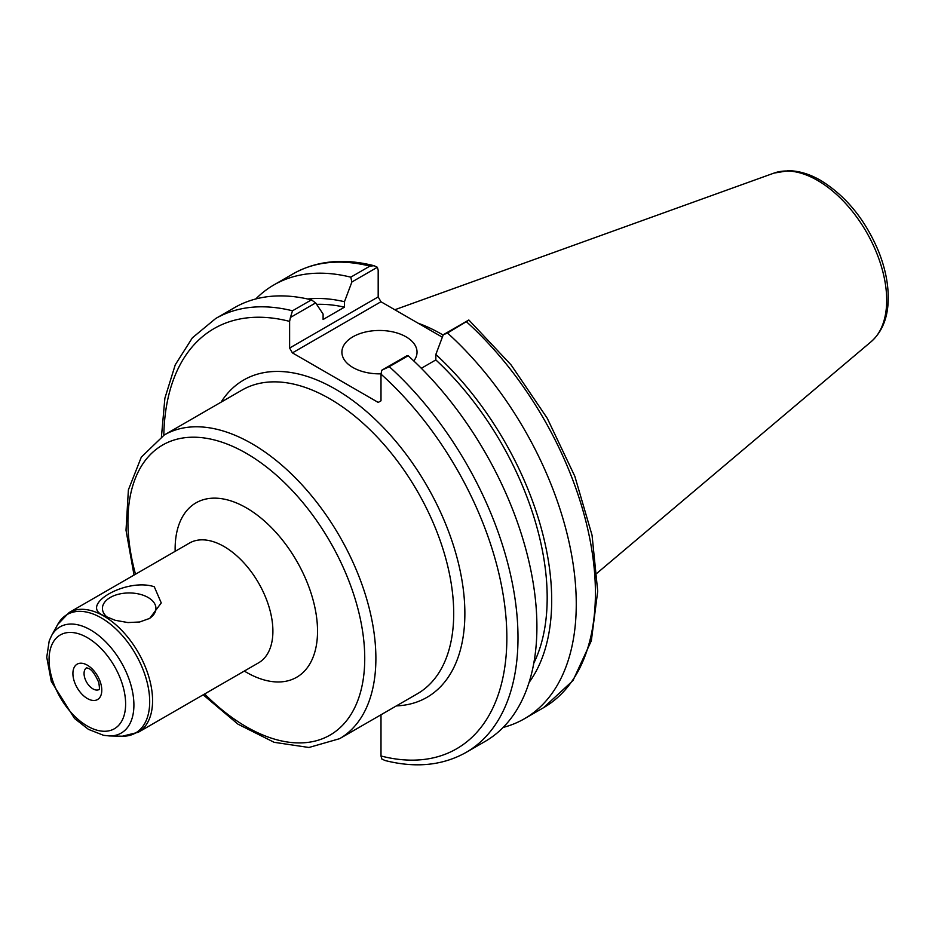 <?xml version="1.0" encoding="UTF-8"?>
<svg xmlns="http://www.w3.org/2000/svg" width="935" height="935" viewBox="0 0 935 935"><rect width="100%" height="100%" fill="white"/><g stroke="black" fill="none" stroke-linecap="round" stroke-linejoin="round"><path stroke-width="1.4" d="M148.899 618.83A26.753 15.439 0 0 0 155.935 608.393A26.753 15.439 0 0 0 148.092 597.477A26.753 15.439 0 0 0 118.944 594.122A26.753 15.439 0 0 0 102.429 608.393A26.753 15.439 0 0 0 107.654 617.556M154.287 586.759L161.252 602.923L149.752 618.362L139.666 621.985L127.943 622.57L115.145 620.279L104.077 615.744C77.874 605.436 126.377 577.433 154.287 586.759M289.616 348.054L289.616 321.395L290.423 317.468L315.668 302.905L323.101 314.055L323.101 319.501L344.466 307.159L344.466 301.725L351.899 281.984L377.378 267.27L378.184 270.262L378.184 296.921L289.616 348.054L292.41 352.881L380.966 301.76L378.184 296.921M380.966 301.76L442.349 337.196M381.001 714.772L381.001 755.994L381.796 758.986L385.091 760.529C415.678 768.254 442.687 765.543 466.121 752.394A250.486 144.621 -120 0 0 389.264 366.66L381.796 370.225L381.001 374.14L381.001 400.811L378.208 402.424L292.41 352.881M290.423 317.468L292.503 310.794A250.486 144.621 -120 0 0 215.646 318.543L192.353 337.839L175.254 364.825L164.887 398.216L161.451 436.692M374.082 265.715C343.496 257.99 316.486 260.713 293.052 273.861A250.486 144.621 60 0 1 369.909 266.113L374.082 265.727L377.378 267.27M369.909 266.113L350.765 277.169L351.899 281.984M350.765 277.169A250.486 144.621 -120 0 0 273.897 284.918A250.486 144.621 -120 0 0 255.781 298.966M468.751 320.027L443.272 334.742L447.514 333.024L468.938 320.097M443.143 335.081A175.336 101.237 -120 0 0 418.167 323.229M389.264 366.66L408.174 355.744L407.041 355.651L381.796 370.225M443.272 334.742L435.839 354.482L435.839 359.917L421.323 368.296M315.668 302.905L311.413 299.878L292.503 310.794M311.413 299.878A250.486 144.621 -120 0 0 234.556 307.627L215.646 318.543M466.121 752.394L485.031 741.478A250.486 144.621 -120 0 0 408.174 355.744M503.159 727.43A250.486 144.621 -120 0 0 524.383 718.77A250.486 144.621 -120 0 0 447.514 333.024M381.001 373.836A37.575 21.692 180 0 1 341.894 352.156A37.575 21.692 180 0 1 365.082 332.112A37.575 21.692 180 0 1 406.035 336.822A37.575 21.692 180 0 1 417.033 352.156A37.575 21.692 180 0 1 413.808 360.957M529.081 682.433A228.467 131.905 -120 0 0 435.839 354.482M533.792 663.231A222.086 128.224 -120 0 0 435.839 359.917M344.466 307.159A222.086 128.224 -120 0 0 316.638 304.354M344.466 301.725A228.467 131.905 -120 0 0 307.708 299.001M87.341 698.515A20.418 11.781 -120 0 0 99.846 680.738A20.418 11.781 -120 0 0 74.835 666.304A20.418 11.781 -120 0 0 87.341 698.515M99.016 689.574A12.529 7.235 60 0 1 92.916 688.861A12.529 7.235 60 0 1 84.781 677.98A12.529 7.235 60 0 1 86.487 667.882M87.341 637.647A54.148 31.264 60 0 1 120.498 723.094A54.148 31.264 60 0 1 54.183 684.817A54.148 31.264 60 0 1 87.341 637.647M90.566 629.945A61.289 35.39 -120 0 0 51.53 635.718L49.193 640.954L46.75 657.235L51.308 681.451L74.519 718.466L88.439 729.358L103.575 735.319L109.395 735.938A61.289 35.39 -120 0 0 132.817 693.232A61.289 35.39 -120 0 0 90.566 629.945M101.331 617.93A68.395 39.492 60 0 1 148.478 688.557A68.395 39.492 60 0 1 122.333 736.207L138.251 732.292A69.132 39.913 -120 0 0 148.852 676.893A69.132 39.913 -120 0 0 103.691 615.966A69.132 39.913 -120 0 0 69.12 612.542L57.771 624.37A68.395 39.492 60 0 1 101.331 617.93M69.12 612.542L189.454 543.071A69.132 39.913 60 0 1 224.014 546.496A69.132 39.913 60 0 1 269.175 607.423A69.132 39.913 60 0 1 258.586 662.822L138.251 732.292M135.505 574.219A167.447 96.679 60 0 1 246.326 453.335A167.447 96.679 60 0 1 362.827 681.779A167.447 96.679 60 0 1 204.636 693.957M203.164 694.81L237.993 724.181L274.13 742.308L308.947 747.486L339.58 738.685A175.336 101.237 -120 0 0 366.45 598.19A175.336 101.237 -120 0 0 251.912 443.681A175.336 101.237 -120 0 0 164.244 434.997L141.314 457.121L128.387 489.87L126.015 530.215L134.032 575.072M164.244 434.997L242.06 390.059A175.336 101.237 60 0 1 417.396 491.296A175.336 101.237 60 0 1 417.396 693.758L339.58 738.685M244.292 671.061A100.688 58.134 -120 0 0 317.526 632.34A100.688 58.134 -120 0 0 246.326 507.845A100.688 58.134 -120 0 0 175.161 551.323M396.382 705.89A183.225 105.784 -120 0 0 426.921 485.803A183.225 105.784 -120 0 0 221.046 402.202M381.001 374.14A242.597 140.063 60 0 1 506.852 637.728A242.597 140.063 60 0 1 381.001 755.994M163.812 435.242A242.597 140.063 60 0 1 289.616 321.395M466.67 321.967A250.486 144.621 60 0 1 543.527 707.713L524.383 718.77M817.541 180.42A97.801 56.462 60 0 1 879.975 261.999A97.801 56.462 60 0 1 871.221 341.614C882.336 331.656 888.016 317.362 888.25 298.744C888.367 283.527 885.094 267.609 878.421 250.989C865.039 219.363 845.789 195.836 820.685 180.432C809.71 174.074 798.946 170.836 788.404 170.696L773.946 173.115A97.801 56.462 60 0 1 817.541 180.42M86.663 667.789L88.065 668.326C91.256 668.981 94.821 673.667 98.748 682.41C99.554 687.318 99.624 689.738 98.958 689.656L99.18 689.481M109.395 735.938L122.333 736.207M51.53 635.718L57.771 624.37M293.052 273.861L273.897 284.918M468.938 320.086L511.141 364.989L547.232 418.225L574.815 476.254L592.042 535.206L597.71 591.224L591.341 640.744L572.991 680.563L543.527 707.713M773.946 173.115L394.827 309.754M871.221 341.614L597.149 573.062"/></g></svg>
